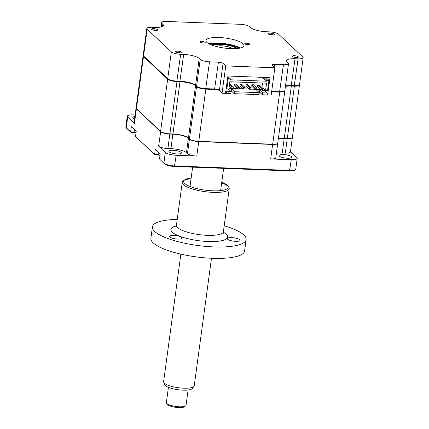 <?xml version="1.0" encoding="UTF-8"?>
<svg xmlns="http://www.w3.org/2000/svg" width="429" height="429" viewBox="0 0 429 429"><rect width="100%" height="100%" fill="white"/><g stroke="black" fill="none" stroke-linecap="round" stroke-linejoin="round"><path stroke-width="0.64" d="M151.759 29.424A3.105 0.81 7.7 0 0 155.116 30.4A3.105 0.81 7.7 0 0 157.759 29.955A3.105 0.81 7.7 0 0 157.609 29.649A3.105 0.81 7.7 0 0 154.252 28.673A3.105 0.81 7.7 0 0 151.609 29.124A3.105 0.81 7.7 0 0 151.759 29.424M268.372 33.95A3.105 0.81 7.7 0 0 271.723 34.931A3.105 0.81 7.7 0 0 274.367 34.481A3.105 0.81 7.7 0 0 274.217 34.181A3.105 0.81 7.7 0 0 270.865 33.199A3.105 0.81 7.7 0 0 268.222 33.65A3.105 0.81 7.7 0 0 268.372 33.95M292.369 56.499A3.105 0.81 7.7 0 0 295.72 57.475A3.105 0.81 7.7 0 0 298.364 57.025A3.105 0.81 7.7 0 0 298.214 56.725A3.105 0.81 7.7 0 0 294.862 55.749A3.105 0.81 7.7 0 0 292.219 56.194A3.105 0.81 7.7 0 0 292.369 56.499M244.884 43.849A2.542 0.665 7.7 0 0 247.635 44.648A2.542 0.665 7.7 0 0 249.801 44.278A2.542 0.665 7.7 0 0 249.678 44.031A2.542 0.665 7.7 0 0 246.927 43.232A2.542 0.665 7.7 0 0 244.761 43.597A2.542 0.665 7.7 0 0 244.884 43.849M206.858 42.369A19.235 5.03 7.7 0 0 227.654 48.434A19.235 5.03 7.7 0 0 244.047 45.651A19.235 5.03 7.7 0 0 243.114 43.779A19.235 5.03 7.7 0 0 222.319 37.714A19.235 5.03 7.7 0 0 205.925 40.498A19.235 5.03 7.7 0 0 206.858 42.369M200.3 42.117A2.542 0.665 7.7 0 0 203.051 42.916A2.542 0.665 7.7 0 0 205.218 42.551A2.542 0.665 7.7 0 0 205.094 42.299A2.542 0.665 7.7 0 0 202.343 41.5A2.542 0.665 7.7 0 0 200.177 41.865A2.542 0.665 7.7 0 0 200.3 42.117M175.761 51.968A3.105 0.81 7.7 0 0 179.113 52.949A3.105 0.81 7.7 0 0 181.757 52.499A3.105 0.81 7.7 0 0 181.606 52.199A3.105 0.81 7.7 0 0 178.255 51.217A3.105 0.81 7.7 0 0 175.606 51.668A3.105 0.81 7.7 0 0 175.761 51.968M222.517 93.222L225.557 93.34L227.901 76.008L270.007 77.644L267.664 94.97L270.704 95.088L271.235 94.632L274.86 67.809L272.184 65.294A3.722 0.976 -172.3 0 1 272.007 64.935A3.722 0.976 -172.3 0 1 274.549 64.355L283.435 64.699A7.443 1.947 7.7 0 0 288.519 63.54A7.443 1.947 7.7 0 0 288.159 62.816L287.167 61.883A12.409 3.244 -172.3 0 1 286.567 60.671A12.409 3.244 -172.3 0 1 295.039 58.741L298.08 58.859A7.443 1.947 7.7 0 0 303.164 57.706A7.443 1.947 7.7 0 0 302.804 56.977L278.636 34.277A7.443 1.947 7.7 0 0 269.326 31.848L266.286 31.73A12.409 3.244 -172.3 0 1 250.767 27.681L249.769 26.748A7.443 1.947 7.7 0 0 240.46 24.319L166.538 21.45A7.443 1.947 7.7 0 0 161.454 22.608A7.443 1.947 7.7 0 0 161.819 23.332L162.811 24.265A12.409 3.244 -172.3 0 1 163.411 25.477A12.409 3.244 -172.3 0 1 154.939 27.408L151.898 27.284A7.443 1.947 7.7 0 0 146.815 28.443A7.443 1.947 7.7 0 0 147.174 29.172L171.343 51.871A7.443 1.947 7.7 0 0 180.652 54.301L183.692 54.419A12.409 3.244 -172.3 0 1 199.212 58.467L200.209 59.4A7.443 1.947 7.7 0 0 209.518 61.83L218.409 62.173A3.722 0.976 -172.3 0 1 223.064 63.385L225.74 65.9L222.115 92.728L222.517 93.222L219.841 90.707A4.22 1.105 -172.3 0 0 214.564 89.329L205.673 88.985A6.95 1.818 7.7 0 1 196.981 86.717L196.579 86.224A7.443 1.947 7.7 0 0 205.893 88.653L214.779 88.996A3.722 0.976 -172.3 0 1 219.439 90.213L222.115 92.728M271.654 91.543L279.59 91.854A6.95 1.818 7.7 0 0 284.014 91.227L284.545 90.851A7.443 1.947 7.7 0 0 284.894 90.363L288.519 63.54M271.696 91.205L279.81 91.522A7.443 1.947 7.7 0 0 284.545 90.851M285.494 85.934A12.409 3.244 -172.3 0 1 291.409 85.569L294.45 85.687A7.443 1.947 7.7 0 0 299.19 85.012A7.443 1.947 7.7 0 0 299.539 84.529L303.164 57.706M285.457 86.197A12.908 3.378 -172.3 0 1 291.194 85.897L294.235 86.014A6.95 1.818 7.7 0 0 298.659 85.387L299.19 85.012M146.815 28.443L143.184 55.271A7.443 1.947 7.7 0 0 143.393 55.829A7.443 1.947 7.7 0 0 143.549 55.995L167.712 78.7A7.443 1.947 7.7 0 0 177.027 81.124L180.067 81.242A12.409 3.244 -172.3 0 1 195.586 85.291L196.981 86.717M143.393 55.829L143.806 56.333A6.95 1.818 7.7 0 0 143.951 56.489L168.114 79.193A6.95 1.818 7.7 0 0 176.807 81.456L179.848 81.574A12.908 3.378 -172.3 0 1 195.989 85.784M199.212 58.467L195.586 85.291L196.579 86.224L200.209 59.4M267.664 94.97L267.036 94.385M225.74 65.9L274.86 67.809M239.731 48.15A20.104 5.261 7.7 0 0 209.427 44.053M240.412 48A19.235 5.03 7.7 0 0 208.81 43.726M287.355 158.226A6.328 1.657 7.7 0 0 291.677 157.239A6.328 1.657 7.7 0 0 283.456 154.558A6.328 1.657 7.7 0 0 279.134 155.545A6.328 1.657 7.7 0 0 287.355 158.226M177.086 153.941A6.328 1.657 7.7 0 0 181.408 152.96A6.328 1.657 7.7 0 0 173.187 150.279A6.328 1.657 7.7 0 0 168.865 151.26A6.328 1.657 7.7 0 0 177.086 153.941M159.518 159.02L164.489 163.862L159.518 159.02L160.221 153.797L155.33 149.195L154.622 154.419L154.998 154.944L159.266 155.11M188.578 138.1L188.428 138.229A12.409 3.244 7.7 0 0 172.908 134.18L169.868 134.062A7.443 1.947 -172.3 0 1 160.553 131.633L136.39 108.934L134.433 123.413L127.703 117.09A8.687 2.274 -172.3 0 1 127.279 116.243L125.836 126.925A8.687 2.274 7.7 0 0 126.078 127.579A8.687 2.274 7.7 0 0 126.26 127.772L130.625 131.875L131.333 126.652L136.224 131.253L135.521 136.47L154.622 154.419L158.467 154.569M126.078 127.579L126.7 128.335A7.942 2.075 7.7 0 0 126.861 128.512L131.001 132.4L130.625 131.875L134.47 132.025M172.876 133.939L170.951 148.659L167.911 148.541A7.443 1.947 -172.3 0 1 158.596 146.117L160.709 131.505M277.74 143.179A7.443 1.947 -172.3 0 1 277.735 143.302A7.443 1.947 -172.3 0 1 272.651 144.46L198.734 141.591L196.777 156.07L176.19 155.271A8.687 2.274 -172.3 0 1 165.326 152.44L158.596 146.117M196.777 156.07A7.443 1.947 -172.3 0 1 187.462 153.641L186.47 152.708A12.409 3.244 7.7 0 0 170.951 148.659M292.38 137.344A7.443 1.947 -172.3 0 1 292.38 137.462A7.443 1.947 -172.3 0 1 287.296 138.621L284.255 138.503A12.409 3.244 7.7 0 0 278.335 138.873M292.38 137.462L290.422 151.946A7.443 1.947 -172.3 0 1 285.339 153.105L282.298 152.987L284.218 138.267M285.339 153.105L287.258 138.385M282.298 152.987A12.409 3.244 7.7 0 0 276.378 153.351M277.735 143.302L275.777 157.781A7.443 1.947 -172.3 0 1 270.694 158.939L272.619 144.219M189.575 139.028L188.428 138.229L186.47 152.708M198.702 141.35L198.734 141.591A7.443 1.947 -172.3 0 1 189.425 139.162L187.462 153.641M169.836 133.821L167.911 148.541M136.54 108.805L136.39 108.934A7.443 1.947 -172.3 0 1 136.031 108.205A7.443 1.947 -172.3 0 1 136.057 108.092M134.433 123.413A7.443 1.947 -172.3 0 1 134.073 122.689L136.031 108.205M134.91 116.468A6.328 1.657 7.7 0 0 132.813 117.39A6.328 1.657 7.7 0 0 134.593 118.838M127.279 116.243A8.687 2.274 -172.3 0 1 133.215 114.892L135.114 114.967M290.465 151.603L296.788 157.545A8.687 2.274 -172.3 0 1 297.211 158.387A8.687 2.274 -172.3 0 1 291.28 159.738L270.694 158.939M164.489 163.862A7.942 2.075 7.7 0 0 174.421 166.452L289.511 170.919A7.942 2.075 7.7 0 0 294.562 170.2L295.361 169.637A8.687 2.274 7.7 0 0 295.769 169.069L297.211 158.387M165.326 152.44L163.883 163.122A8.687 2.274 7.7 0 0 174.748 165.953L289.838 170.42A8.687 2.274 7.7 0 0 295.361 169.637M131.001 132.4L135.269 132.566M154.998 154.944L135.521 136.47M239.57 48.177A19.857 5.191 7.7 0 0 209.577 44.123M278.367 138.637A12.409 3.244 -172.3 0 1 284.288 138.267L287.328 138.385A7.443 1.947 7.7 0 0 292.412 137.226L299.474 85.001A7.443 1.947 7.7 0 0 299.447 84.76M285.43 86.411A12.409 3.244 -172.3 0 1 291.345 86.041L294.391 86.159A7.443 1.947 7.7 0 0 299.474 85.001M143.211 55.513A7.443 1.947 7.7 0 0 143.12 55.743L136.063 107.969A7.443 1.947 7.7 0 0 136.422 108.693L160.585 131.397A7.443 1.947 7.7 0 0 169.9 133.827L172.941 133.945A12.409 3.244 -172.3 0 1 188.46 137.988L189.452 138.926A7.443 1.947 7.7 0 0 198.766 141.35L272.683 144.224A7.443 1.947 7.7 0 0 277.767 143.066L284.829 90.841A7.443 1.947 7.7 0 0 284.808 90.594M271.637 91.683L279.746 91.999A7.443 1.947 7.7 0 0 284.829 90.841M261.824 89.704L262.864 90.68L263.186 88.31L265.556 90.535L266.554 83.178L229.826 81.751L228.834 89.109L226.844 89.034L228.233 78.764L227.606 78.18M262.596 77.354L266.704 81.215L266.827 80.266L268.935 80.346L267.546 90.61L265.556 90.535M237.596 88.765L239.092 88.819L239.296 87.302L237.8 87.243L237.596 88.765L234.154 85.532L234.363 84.009L237.8 87.243M234.363 84.009L235.859 84.068L239.296 87.302M249.292 89.216L250.788 89.275L250.997 87.757L249.496 87.698L249.292 89.216L245.849 85.982L246.058 84.465L249.496 87.698M246.058 84.465L247.554 84.524L250.997 87.757M260.988 89.672L262.484 89.731L262.693 88.208L261.191 88.154L260.988 89.672L257.545 86.438L257.754 84.921L261.191 88.154M257.754 84.921L259.25 84.98L262.693 88.208M255.142 89.447L256.639 89.5L256.842 87.983L255.346 87.924L255.142 89.447L251.7 86.213L251.903 84.69L255.346 87.924M251.903 84.69L253.4 84.749L256.842 87.983M243.447 88.991L244.943 89.05L245.147 87.527L243.651 87.473L243.447 88.991L240.004 85.757L240.208 84.24L243.651 87.473M240.208 84.24L241.704 84.298L245.147 87.527M231.746 88.535L233.247 88.594L233.451 87.076L231.955 87.017L231.746 88.535L229.231 86.17M229.547 83.827L230.008 83.843L233.451 87.076M229.435 84.652L231.955 87.017M228.947 88.261L231.563 88.363M233.269 88.433L237.414 88.594M239.114 88.658L243.264 88.819M244.964 88.883L249.11 89.044M250.809 89.114L254.96 89.275M256.66 89.339L260.805 89.5M262.521 83.022L261.921 87.484M262.398 94.766L262.666 92.809L267.224 92.986L266.961 94.943L262.398 94.766L259.572 92.112L259.835 90.149L262.666 92.809M225.633 92.777L226.26 93.366L230.818 93.543L231.086 91.581L228.437 89.093M258.628 92.074L259.572 92.112M230.443 90.98L231.381 91.018L234.213 93.672L259.009 94.637L259.272 92.68L256.445 90.02L259.835 90.149M266.827 80.266L263.781 77.402M268.935 80.346L265.889 77.483M227.837 76.496L230.341 78.845L230.212 79.794L266.704 81.215M230.341 78.845L228.233 78.764M226.217 88.444L226.844 89.034M226.26 93.366L226.523 91.404L225.901 90.819M226.523 91.404L231.086 91.581M231.381 91.018L231.649 89.055L234.475 91.715L259.272 92.68M228.855 88.948L231.649 89.055M234.213 93.672L234.475 91.715M267.224 92.986L264.854 90.76L264.961 89.972M262.864 90.68L264.854 90.76M226.249 88.471L226.142 89.253M143.12 55.743A7.443 1.947 7.7 0 0 143.484 56.467L167.648 79.172A7.443 1.947 7.7 0 0 176.963 81.601L180.003 81.719A12.409 3.244 -172.3 0 1 195.522 85.768L196.514 86.701A7.443 1.947 7.7 0 0 205.829 89.125L216.586 89.543M160.001 155.443A6.703 1.754 -172.3 0 1 159.583 155.266A6.703 1.754 -172.3 0 1 158.478 154.579A6.703 1.754 -172.3 0 1 158.151 153.925L158.398 152.086M135.585 132.722A17.374 17.374 0 0 0 136.004 132.904A6.703 1.754 -172.3 0 1 135.585 132.722A6.703 1.754 -172.3 0 1 134.481 132.03A6.703 1.754 -172.3 0 1 134.154 131.381L134.4 129.537M216.329 46.504A8.564 2.242 -172.3 0 1 224.458 46.059A8.564 2.242 -172.3 0 1 232.352 48.611A8.564 2.242 -172.3 0 1 232.427 48.681M236.851 48.541A13.653 3.571 7.7 0 0 224.758 44.761A13.653 3.571 7.7 0 0 212.103 45.195M273.101 34.953A2.869 0.751 7.7 0 0 269.315 34.443M156.494 30.427A2.869 0.751 7.7 0 0 152.703 29.912M297.099 57.502A2.869 0.751 7.7 0 0 293.313 56.987M180.491 52.971A2.869 0.751 7.7 0 0 176.705 52.461M185.58 405.877L184.245 406.815A8.687 2.274 -172.3 0 1 177.778 407.55A8.687 2.274 -172.3 0 1 169.541 405.77A8.687 2.274 -172.3 0 1 167.675 404.579L166.64 403.319A9.926 2.595 7.7 0 0 168.769 404.681A9.926 2.595 7.7 0 0 178.185 406.713A9.926 2.595 7.7 0 0 185.58 405.877A9.926 2.595 7.7 0 0 186.041 405.228L188.1 389.993M168.425 387.333L166.366 402.568A9.926 2.595 7.7 0 0 166.64 403.319M193.967 386.395L192.251 388.518A14.018 3.668 -172.3 0 1 182.202 390.122A14.018 3.668 -172.3 0 1 168.114 387.199A14.018 3.668 -172.3 0 1 164.811 384.808L163.722 382.303A15.449 4.043 7.7 0 0 167.364 384.942A15.449 4.043 7.7 0 0 182.888 388.159A15.449 4.043 7.7 0 0 193.967 386.395A15.449 4.043 7.7 0 0 194.24 385.794L211.481 258.269M180.861 254.129L163.621 381.654A15.449 4.043 7.7 0 0 163.722 382.303M232.309 48.681A8.441 2.209 7.7 0 0 230.598 47.63A8.441 2.209 7.7 0 0 216.441 46.536M169.761 236.996A6.403 1.673 7.7 0 0 176.684 239.012A6.403 1.673 7.7 0 0 182.143 238.09A6.403 1.673 7.7 0 0 181.832 237.462A6.403 1.673 7.7 0 0 174.909 235.446A6.403 1.673 7.7 0 0 169.45 236.374A6.403 1.673 7.7 0 0 169.761 236.996M227.66 239.243A6.403 1.673 7.7 0 0 234.583 241.264A6.403 1.673 7.7 0 0 240.036 240.337A6.403 1.673 7.7 0 0 239.725 239.714A6.403 1.673 7.7 0 0 232.802 237.693A6.403 1.673 7.7 0 0 227.349 238.621A6.403 1.673 7.7 0 0 227.66 239.243M227.531 185.639L228.566 186.899A23.702 6.199 -172.3 0 1 229.22 188.68A23.702 6.199 -172.3 0 1 209.02 192.112A23.702 6.199 -172.3 0 1 183.392 184.636A23.702 6.199 -172.3 0 1 182.245 182.33A23.702 6.199 -172.3 0 1 183.349 180.786L184.679 179.842A22.464 5.877 7.7 0 0 184.722 183.494A22.464 5.877 7.7 0 0 211.996 190.787A22.464 5.877 7.7 0 0 227.531 185.639A22.464 5.877 7.7 0 0 227.059 185.14A22.464 5.877 7.7 0 0 221.772 182.164M184.121 180.33A23.702 6.199 -172.3 0 1 191.05 178.775M221.67 182.915A23.702 6.199 -172.3 0 1 227.938 186.25M191.152 178.024A22.464 5.877 7.7 0 0 184.679 179.842M224.201 225.793A47.281 12.366 -172.3 0 1 243.838 234.953A47.281 12.366 -172.3 0 1 246.133 239.554A47.281 12.366 -172.3 0 1 205.834 246.396A47.281 12.366 -172.3 0 1 154.719 231.488A47.281 12.366 -172.3 0 1 152.424 226.887A47.281 12.366 -172.3 0 1 177.225 219.439M246.133 239.554L244.594 250.949A47.281 12.366 -172.3 0 1 204.295 257.786A47.281 12.366 -172.3 0 1 153.18 242.884A47.281 12.366 -172.3 0 1 150.885 238.277L152.424 226.887M283.435 64.699L279.59 91.854M295.039 58.741L291.194 85.897M298.08 58.859L294.235 86.014M223.064 63.385L219.439 90.213L219.841 90.707M218.409 62.173L214.564 89.329M209.518 61.83L205.673 88.985M183.692 54.419L179.848 81.574M180.652 54.301L176.807 81.456M171.343 51.871L167.712 78.7L168.114 79.193M147.174 29.172L143.549 55.995L143.951 56.489M161.819 23.332L161.331 26.925M162.811 24.265L162.511 26.48M274.549 64.355L274.169 67.155M127.703 117.09L126.26 127.772L126.861 128.512M176.19 155.271L174.421 166.452M291.28 159.738L289.511 170.919M211.17 44.831A17.374 4.542 -172.3 0 1 215.792 44.423M233.494 46.82A17.374 4.542 -172.3 0 1 237.843 48.439M294.391 86.159L287.328 138.385M291.345 86.041L284.288 138.267M279.746 91.999L272.683 144.224M205.829 89.125L198.766 141.35M196.514 86.701L189.452 138.926M195.522 85.768L188.46 137.988M180.003 81.719L172.941 133.945M176.963 81.601L169.9 133.827M167.648 79.172L160.585 131.397M143.484 56.467L136.422 108.693M182.245 182.33L176.432 225.295A23.702 6.199 7.7 0 0 177.585 227.606A23.702 6.199 7.7 0 0 203.207 235.076A23.702 6.199 7.7 0 0 223.407 231.649L223.707 233.317M223.391 232.25A28.668 7.497 -172.3 0 1 226.298 234.272A28.668 7.497 -172.3 0 1 208.113 241.516A28.668 7.497 -172.3 0 1 172.26 232.169A28.668 7.497 -172.3 0 1 176.292 225.879M161.454 22.608L160.859 27.038M159.583 155.266A17.374 17.374 0 0 0 160.001 155.454M190.009 186.476L192.621 167.154M220.629 190.615L223.638 168.361M229.22 188.68L223.407 231.649M176.432 225.295L175.702 226.823"/></g></svg>
